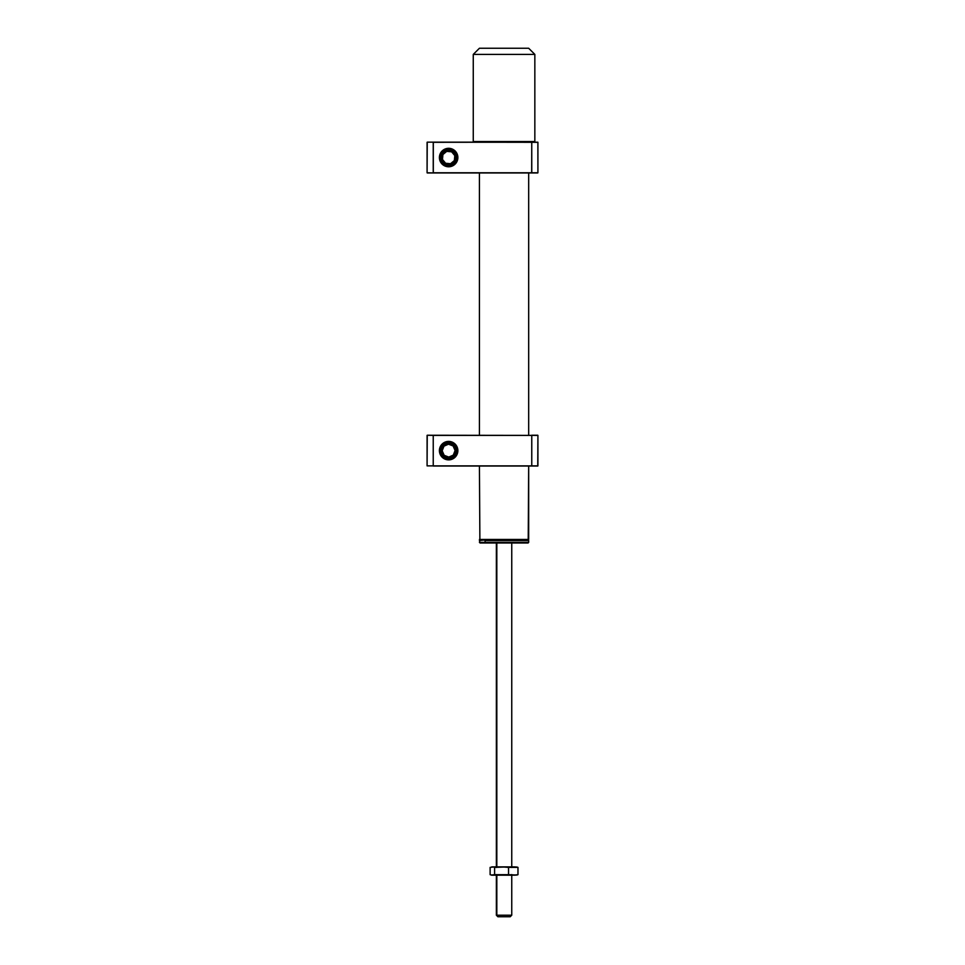 <?xml version="1.0" encoding="UTF-8"?>
<svg xmlns="http://www.w3.org/2000/svg" width="965" height="965" viewBox="0 0 965 965"><rect width="100%" height="100%" fill="white"/><g stroke="black" fill="none" stroke-linecap="round" stroke-linejoin="round"><path stroke-width="1.45" d="M479.882 539.918L479.424 466.035L479.882 539.918L528.675 539.459L479.424 539.459L528.675 539.459L528.675 466.035L528.217 539.918M528.675 435.239L528.675 172.94L528.675 435.239M479.424 172.94L479.424 435.239L479.424 172.94M473.26 54.402L479.424 48.25L473.26 54.402L473.26 141.529L473.26 54.402L534.839 54.402L534.839 141.529L534.224 142.145L534.839 141.529L473.26 141.529L473.875 142.145L473.26 141.529L534.839 141.529L534.839 54.402L473.26 54.402M528.675 48.25L534.839 54.402L528.675 48.25L479.424 48.25L528.675 48.25M480.039 539.918L479.424 540.533L485.54 539.918L479.424 540.533L480.039 542.993L485.54 542.993L485.069 542.378L479.424 542.378L485.54 542.993L528.06 542.993L528.675 542.378L485.069 542.378L528.675 542.378L528.675 540.533L485.069 540.533L485.069 542.378L485.069 540.533L528.675 540.533L528.06 539.918M527.939 542.993L480.16 542.993M511.752 875.183L511.752 915.206L496.818 915.206L498.266 916.75L496.36 915.206L496.818 875.183L496.818 915.206L511.293 915.206M498.266 916.75L510.208 916.75L498.266 916.75M496.818 866.872L496.818 542.993L496.818 866.872M515.177 875.159L491.764 875.183M491.076 875.014L492.367 875.183L490.124 874.676L490.124 867.39L493.489 867.004L494.611 867.39L494.611 874.676L491.245 875.05M492.476 875.05L493.658 875.159M493.658 866.908L492.476 867.004M515.177 866.908L491.764 866.872M517.035 867.053L513.259 866.872L517.976 867.39L517.976 874.676L516.854 875.05L517.976 874.676L517.976 867.39L516.854 867.004M516.854 875.05L508.543 874.676L508.543 867.39L517.976 867.39M505.057 867.004L513.259 866.872L501.583 866.872L508.543 867.39L508.543 874.676L494.611 874.676L494.611 867.39L505.057 867.004M493.489 867.004L501.583 866.872L493.489 867.004M492.367 875.183L501.583 875.183L492.367 875.183M501.583 875.183L513.259 875.183L501.583 875.183M517.976 874.676L513.259 875.183L517.035 875.014M490.124 867.39L490.124 874.676M448.629 458.954A8.311 8.311 0 0 0 456.952 450.631A8.311 8.311 0 0 0 448.629 442.32L448.629 441.403A9.24 9.24 0 0 1 457.868 450.631A9.24 9.24 0 0 1 448.629 459.871L448.629 458.954L448.629 459.871A9.24 9.24 0 0 1 439.401 450.631A9.24 9.24 0 0 1 448.629 441.403L448.629 442.32A8.311 8.311 0 0 0 440.317 450.631A8.311 8.311 0 0 0 448.629 458.954M537.915 465.878L427.085 465.878L427.242 435.239L537.915 435.396L537.915 465.878L433.309 466.035L537.758 466.035L537.915 435.396M531.691 435.239L537.758 435.239M531.763 465.878L531.763 435.396L531.763 465.878L433.237 465.878L433.237 435.396L427.242 435.239M445.553 442.911L442.525 444.998M440.691 448.194L441.138 447.048M440.691 453.08L441.753 455.299M442.525 456.264L445.553 458.351M427.085 435.396L427.085 465.878L433.237 465.878L433.237 435.396L531.763 435.396M448.629 441.403L445.094 442.103L442.103 444.105L440.1 447.097L439.401 450.631L440.1 454.165L442.103 457.169L445.094 459.171L448.629 459.871L452.175 459.171L455.166 457.169L457.169 454.165L457.868 450.631L457.169 447.097L455.166 444.105L452.175 442.103L448.629 441.403M440.414 451.873L440.317 450.631M449.533 442.368L451.499 442.839M453.297 443.755L455.975 446.747M456.698 448.629L456.952 450.631M455.975 454.527L454.817 456.192M453.297 457.519L451.499 458.435M531.691 466.035L537.758 466.035M448.46 442.935A7.696 7.696 0 0 1 456.324 450.462A7.696 7.696 0 0 1 448.809 458.327A7.696 7.696 0 0 0 456.324 450.462A7.696 7.696 0 0 0 448.46 442.935L448.496 444.177A6.466 6.466 0 0 1 455.094 450.498A6.466 6.466 0 0 1 448.773 457.096L448.809 458.327L448.773 457.096L444.165 455.311L442.175 450.776L443.96 446.168L448.496 444.177L453.104 445.963L455.094 450.498L453.309 455.106L448.773 457.096A6.466 6.466 0 0 1 442.175 450.776A6.466 6.466 0 0 1 448.496 444.177L448.46 442.935A7.696 7.696 0 0 0 440.945 450.8A7.696 7.696 0 0 0 448.809 458.327A7.696 7.696 0 0 1 440.945 450.8A7.696 7.696 0 0 1 448.46 442.935M446.349 150.19A7.696 7.696 0 0 1 455.987 155.256A7.696 7.696 0 0 1 450.92 164.894A7.696 7.696 0 0 0 455.987 155.256A7.696 7.696 0 0 0 446.349 150.19L446.711 151.372A6.466 6.466 0 0 1 454.805 155.618A6.466 6.466 0 0 1 450.558 163.712L450.92 164.894L450.558 163.712L445.625 163.266L442.465 159.466L442.911 154.545L446.711 151.372L451.644 151.819L454.805 155.618L454.358 160.552L450.558 163.712A6.466 6.466 0 0 1 442.465 159.466A6.466 6.466 0 0 1 446.711 151.372L446.349 150.19A7.696 7.696 0 0 0 441.282 159.828A7.696 7.696 0 0 0 450.92 164.894A7.696 7.696 0 0 1 441.282 159.828A7.696 7.696 0 0 1 446.349 150.19M451.813 165.22L448.629 165.859A8.311 8.311 0 0 0 456.952 157.548A8.311 8.311 0 0 0 448.629 149.225L448.629 148.308A9.24 9.24 0 0 1 457.868 157.548A9.24 9.24 0 0 1 448.629 166.776L448.629 165.859A8.311 8.311 0 0 1 440.317 157.548A8.311 8.311 0 0 1 448.629 149.225A8.311 8.311 0 0 1 456.952 157.548A8.311 8.311 0 0 1 448.629 165.859L448.629 166.776A9.24 9.24 0 0 1 439.401 157.548A9.24 9.24 0 0 1 448.629 148.308L448.629 149.225L450.257 149.394M531.691 142.145L427.242 142.145L433.309 142.145L433.309 172.94L427.085 172.783L427.242 142.145L537.915 142.301L537.915 172.783L531.763 172.783L531.739 142.193L537.867 142.193L537.915 172.783M427.242 142.145L531.763 142.301L531.691 172.94L537.758 172.94M442.525 151.915L447.072 149.382M451.813 149.864L454.515 151.662M456.783 155.92L456.952 157.548M454.515 163.423L453.248 164.46M447.072 165.703L442.525 163.181M427.242 172.94L531.691 172.94L433.237 172.783L433.237 142.301L531.739 142.193M440.691 159.985L441.753 162.204M427.085 142.301L427.085 172.783M440.414 158.779L440.317 157.548M440.691 155.1L441.138 153.954M448.629 149.225A8.311 8.311 0 0 0 440.317 157.548A8.311 8.311 0 0 0 448.629 165.859M448.629 148.308L445.094 149.008L442.103 151.01L440.1 154.014L439.401 157.548L440.1 161.083L442.103 164.074L445.094 166.077L448.629 166.776L452.175 166.077L455.166 164.074L457.169 161.083L457.868 157.548L457.169 154.014L455.166 151.01L452.175 149.008L448.629 148.308M531.763 172.783L433.237 172.783L531.739 172.892M496.36 875.183L496.36 915.206L497.892 916.75M511.752 915.206L510.208 916.75M496.36 542.993L496.36 866.872M511.752 542.993L511.752 866.872M496.36 874.567L495.733 875.183M496.36 867.487L495.733 866.872M511.752 867.487L512.367 866.872M511.752 874.567L512.367 875.183"/></g></svg>
